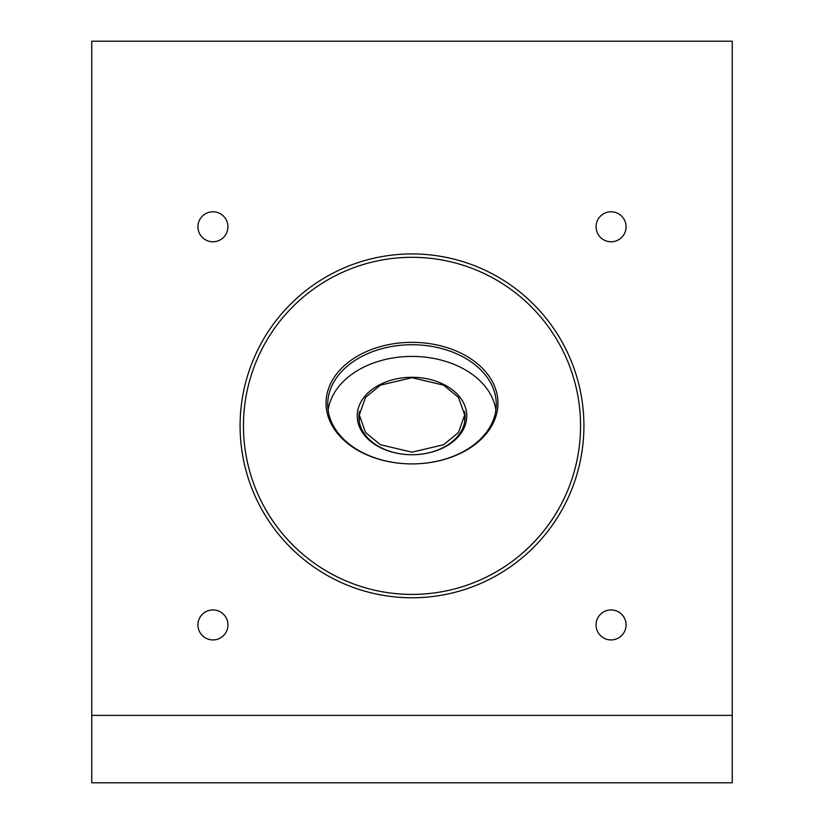 <?xml version="1.0" encoding="UTF-8"?>
<svg xmlns="http://www.w3.org/2000/svg" width="824" height="824" viewBox="0 0 824 824"><rect width="100%" height="100%" fill="white"/><g stroke="black" fill="none" stroke-linecap="round" stroke-linejoin="round"><path stroke-width="1.24" d="M626.075 226.785A14.997 14.997 0 0 0 611.068 211.789A14.997 14.997 0 0 0 596.071 226.785A14.997 14.997 0 0 0 611.068 241.782A14.997 14.997 0 0 0 626.075 226.785M227.929 226.785A14.997 14.997 0 0 0 212.932 211.789A14.997 14.997 0 0 0 197.935 226.785A14.997 14.997 0 0 0 212.932 241.782A14.997 14.997 0 0 0 227.929 226.785M227.929 624.922A14.997 14.997 0 0 0 212.932 609.925A14.997 14.997 0 0 0 197.935 624.922A14.997 14.997 0 0 0 212.932 639.929A14.997 14.997 0 0 0 227.929 624.922M626.075 624.922A14.997 14.997 0 0 0 611.068 609.925A14.997 14.997 0 0 0 596.071 624.922A14.997 14.997 0 0 0 611.068 639.929A14.997 14.997 0 0 0 626.075 624.922M240.083 425.853A171.917 171.917 0 0 1 412 253.936A171.917 171.917 0 0 1 583.917 425.853A171.917 171.917 0 0 1 412 597.771A171.917 171.917 0 0 1 240.083 425.853M580.549 425.853A168.549 168.549 0 0 0 412 257.315A168.549 168.549 0 0 0 243.461 425.853A168.549 168.549 0 0 0 412 594.403A168.549 168.549 0 0 0 580.549 425.853M559.609 507.213C549.68 525.475 536.105 541.79 518.904 556.159M732.237 41.2L91.763 41.2L91.763 715.386L732.237 715.386L91.763 715.386L91.763 782.8L732.237 782.8L732.237 41.2M305.096 556.159C288.029 541.955 274.464 525.64 264.391 507.213M359.552 411.403A53.086 37.533 0 0 0 358.914 417.202L358.914 417.202A53.086 37.533 0 0 0 412 454.735L412 454.735A53.086 37.533 0 0 0 465.086 417.202L465.086 417.202A53.086 37.533 0 0 0 464.448 411.403M466.775 416.007A54.775 38.728 180 0 1 412 454.735A54.775 38.728 180 0 1 357.225 416.007A54.775 38.728 180 0 1 412 377.279A54.775 38.728 180 0 1 466.775 416.007M412 463.912L412 463.912A84.275 59.586 0 0 0 496.275 404.327L496.275 404.327A84.275 59.586 0 0 0 412 344.741A84.275 59.586 0 0 0 327.725 404.327L327.725 404.327A84.275 59.586 0 0 0 412 463.912M497.954 403.132A85.954 60.78 180 0 1 412 463.912A85.954 60.78 180 0 1 326.047 403.132A85.954 60.78 180 0 1 412 342.351A85.954 60.78 180 0 1 497.954 403.132M464.685 417.377A53.086 37.533 180 0 1 464.973 419.581M328.137 410.167A84.275 59.586 180 0 1 412 356.421A84.275 59.586 180 0 1 495.863 410.167M91.763 638.631L91.763 179.251M732.237 179.261L732.237 131.407M359.017 419.581A53.086 37.533 180 0 1 359.316 417.377M412 452.18L380.389 444.733L365.516 432.466L359.316 414.946L365.516 397.415L380.389 385.158L412 377.711L443.611 385.158L458.484 397.415L464.685 414.946L458.484 432.466L443.611 444.733L412 452.18M359.316 414.946L359.316 421.785M464.685 414.946L464.685 421.785"/></g></svg>
